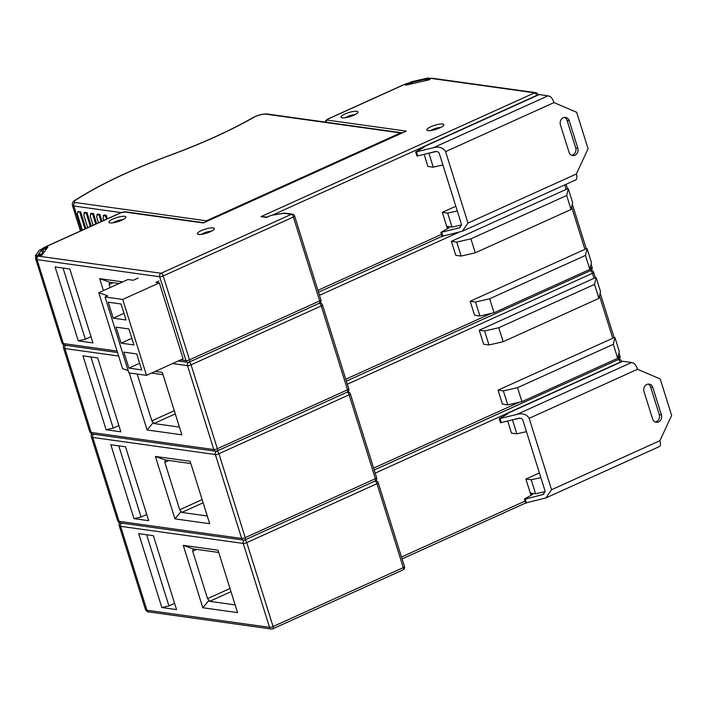 <?xml version="1.0" encoding="UTF-8"?>
<svg xmlns="http://www.w3.org/2000/svg" width="707" height="707" viewBox="0 0 707 707"><rect width="100%" height="100%" fill="white"/><g stroke="black" fill="none" stroke-linecap="round" stroke-linejoin="round"><path stroke-width="1.06" d="M479.249 330.231L483.632 344.212L488.979 344.954L503.154 341.711L598.909 298.372L600.517 291.549L596.134 277.559L595.214 277.436A2.695 0.645 -17.4 0 1 593.986 278.311L479.249 330.231L484.595 330.973L488.979 344.954M612.766 338.238L498.028 390.158L502.412 404.139L507.759 404.89L521.934 401.638L617.688 358.308L619.297 351.476L614.913 337.486L613.994 337.363A2.695 0.645 -17.4 0 1 612.766 338.238L599.492 295.888M503.154 341.711L498.771 327.73L484.595 330.973M596.134 277.559L594.525 284.391L598.909 298.372M498.771 327.73L594.525 284.391M92.007 433.886L91.159 435.804M110.822 444.738L133.985 518.646L148.691 520.697L125.528 446.789L110.822 444.738M209.705 523.719L190.139 461.291L155.39 456.439L174.956 518.867L209.705 523.719M118.767 445.843L141.073 517.029L133.985 518.646M146.738 514.466L141.073 517.029M190.855 463.553L165.385 460.001L164.828 462.307L179.693 509.756L181.814 512.434L207.284 515.986M181.284 511.285L174.956 518.867M165.385 460.001L155.39 456.439M614.913 337.486L613.305 344.318L617.688 358.308M613.305 344.318L517.551 387.657L521.934 401.638M517.551 387.657L503.375 390.9L507.759 404.89M503.375 390.9L498.028 390.158M507.714 421.072L511.488 433.108L516.835 433.851L526.459 431.65M539.406 472.939L525.893 479.054L530.268 493.035L535.614 493.778L545.23 491.577M519.495 418.252L512.451 419.87L516.835 433.851M119.863 522.773L119.015 524.7M138.687 533.635L161.841 607.543L176.547 609.593L153.384 535.685L138.687 533.635M237.561 612.607L218.003 550.187L183.254 545.336L202.812 607.764L237.561 612.607M146.623 534.739L168.929 605.917L161.841 607.543M174.594 603.354L168.929 605.917M218.71 552.45L193.241 548.897L192.684 551.204L207.549 598.652L209.67 601.33L235.139 604.883M209.139 600.172L202.812 607.764M193.241 548.897L183.254 545.336M540.864 477.587L531.231 479.797L535.614 493.778M531.231 479.797L525.893 479.054M546.131 497.825L658.889 446.797A7.008 3.075 -114.3 0 0 659.216 446.585L659.658 446.391A7.008 3.075 -114.3 0 0 659.914 440.691L671.65 415.424L660.223 378.97L637.537 369.275A7.008 3.075 -114.3 0 0 633.525 362.991L633.083 363.186A7.008 3.075 -114.3 0 0 631.59 362.505L622.77 361.268A7.008 3.075 -114.3 0 0 622.019 361.339L505.523 414.055A7.008 3.075 65.7 0 1 506.265 413.993L507.299 414.134L499.222 418.703L500.6 422.768L518.028 418.456C520.228 417.864 521.81 418.358 522.791 419.94L545.177 491.356L543.011 494.502L525.292 499.098L524.727 498.797L532.495 494.538L531.461 494.396A2.695 1.184 -114.3 0 1 530.506 493.786L531.717 493.239M505.805 414.956L505.523 414.055M637.537 369.275L529.163 418.323C526.618 414.222 522.491 412.932 516.773 414.461L499.222 418.703M648.054 384.113A5.391 4.666 -82.1 0 1 650.67 387.162L659.278 414.629A5.391 4.666 -82.1 0 1 656.432 421.619A5.391 4.666 -82.1 0 1 655.212 421.964M525.734 502.969L545.919 497.922L551.548 489.739L659.914 440.691M531.001 495.36L530.506 493.786M529.163 418.323L551.548 489.739M499.345 418.774L500.6 422.768M500.644 422.777L499.389 418.783M652.808 387.454A5.391 4.666 97.9 0 0 649.141 384.113A5.391 4.666 97.9 0 0 646.834 384.458A5.391 4.666 97.9 0 0 643.98 391.448L652.588 418.915A5.391 4.666 97.9 0 0 656.255 422.265A5.391 4.666 97.9 0 0 658.571 421.92A5.391 4.666 97.9 0 0 661.416 414.929L652.808 387.454L650.67 387.162M524.55 499.177L525.796 503.172M525.84 503.181L524.585 499.186M455.776 255.315L451.393 241.334L566.13 189.414A2.695 0.645 -17.4 0 0 567.359 188.539L568.269 188.663L566.669 195.494L470.906 238.833L456.74 242.077L461.123 256.067L455.776 255.315M470.173 301.262L584.91 249.341A2.695 0.645 -17.4 0 0 586.138 248.466L587.057 248.599L585.449 255.421L489.695 298.761L475.519 302.013L479.903 315.994L474.556 315.242L470.173 301.262L475.519 302.013M451.393 241.334L456.74 242.077M461.123 256.067L475.29 252.814L470.906 238.833M475.29 252.814L571.053 209.484L572.652 202.653L568.269 188.663M63.294 346.907L64.151 344.989M106.13 429.759L82.966 355.842L97.672 357.892L120.835 431.8L106.13 429.759L113.217 428.133L90.911 356.947M155.213 371.405L162.283 372.395L181.849 434.823L147.1 429.971L129.222 372.942M113.217 428.133L118.873 425.57M179.428 427.099L153.958 423.546L151.837 420.859L137.167 374.047M147.1 429.971L153.428 422.388M151.563 373.066L162.99 374.657M479.903 315.994L494.069 312.741L489.695 298.761M587.057 248.599L591.432 262.58L589.832 269.411L494.069 312.741M589.832 269.411L585.449 255.421M571.053 209.484L566.669 195.494M410.087 83.912L406.074 84.831L411.182 81.844L427.717 78.062L428.504 78.07L427.735 79.166L430.024 78.839L425.614 80.351L426.383 79.255L425.596 79.237L412.075 82.339L410.82 82.905L410.166 84.168M41.033 255.289L35.35 255.704L39.433 250.075L46.812 247.415L45.831 248.749L41.572 250.004L38.249 254.529L42.013 253.946L41.05 255.351M42.013 253.946L42.261 254.741M46.812 247.415L47.06 248.21M45.831 248.749L46.079 249.544M205.136 222.042A2.695 2.333 -82.1 0 1 206.382 220.796L400.542 132.925A2.695 2.333 -82.1 0 1 402.168 132.881M87.721 227.698L83.771 215.078L85.105 212.356L87.041 212.621L91.265 226.099M85.105 212.356L84.425 212.568M93.094 225.268L90.187 215.971L91.521 213.249L93.448 213.514L96.638 223.668M91.521 213.249L90.841 213.461M98.467 222.838L96.603 216.863L97.937 214.141L99.864 214.415L102.002 221.238M97.937 214.141L97.257 214.362M103.841 220.407L103.019 217.765L104.353 215.034L106.28 215.308L107.376 218.808M104.353 215.034L103.673 215.255M80.625 211.729L78.115 211.897L80.625 211.729L85.892 228.538M78.689 211.455L78.009 211.676M83.956 212.913L86.157 213.019L90.381 226.505M87.041 212.621L86.157 213.019M90.372 213.806L92.573 213.921L95.754 224.066M93.448 213.514L92.573 213.921M96.788 214.707L98.989 214.813L101.128 221.636M99.864 214.415L98.989 214.813M103.204 215.6L105.396 215.706L106.501 219.205M106.28 215.308L105.396 215.706M82.357 230.137L77.355 214.186L78.115 211.897L77.54 212.02M79.741 212.127L85.008 228.935M435.919 151.572L428.884 153.189L433.258 167.17L427.921 166.419L424.147 154.382M461.653 224.897L452.047 227.097L446.7 226.355L442.317 212.365L455.829 206.25M433.258 167.17L442.891 164.961M272.389 215.175L283.012 213.408A2.695 1.308 -99.5 0 1 283.374 213.24L272.725 215.016A2.695 1.308 80.5 0 0 272.389 215.175A2.695 0.645 162.6 0 0 269.933 215.927L266.601 217.438L260.989 216.651L262.977 216.598M35.553 258.665L37.374 255.572L38.514 255.307L37.966 256.058L38.47 256.155L161.09 273.255L291.266 214.345L284.099 213.346A2.695 0.645 162.6 0 0 283.012 213.408M37.374 255.572L37.966 256.058L41.969 255.139L47.873 247.097L41.086 249.421M409.636 82.816L406.56 83.886L405.579 85.22L429.626 79.705L430.616 78.371L428.884 78.353M536.675 95.454A2.695 1.184 -114.3 0 0 534.58 92.838A2.695 2.333 -82.1 0 1 535.738 92.67L432.366 78.256A2.695 2.333 97.9 0 0 431.217 78.424L428.645 78.504M442.582 124.025A8.899 2.139 -17.4 0 0 430.89 126.712A8.899 2.139 -17.4 0 0 427.24 130.406A8.899 2.139 -17.4 0 0 428.027 130.618A8.899 2.139 -17.4 0 0 439.719 127.94A8.899 2.139 -17.4 0 0 443.687 125.254A8.899 2.139 -17.4 0 0 442.582 124.025M213.116 227.875A8.899 2.139 -17.4 0 0 201.424 230.553A8.899 2.139 -17.4 0 0 197.774 234.247A8.899 2.139 -17.4 0 0 198.552 234.459A8.899 2.139 -17.4 0 0 210.244 231.781A8.899 2.139 -17.4 0 0 214.221 229.095A8.899 2.139 -17.4 0 0 213.116 227.875M110.089 222.908A8.899 2.139 -17.4 0 0 121.781 220.231A8.899 2.139 -17.4 0 0 125.758 217.544A8.899 2.139 -17.4 0 0 124.653 216.324A8.899 2.139 -17.4 0 0 112.961 219.002A8.899 2.139 -17.4 0 0 109.302 222.696A8.899 2.139 -17.4 0 0 110.089 222.908M342.206 117.866A8.899 2.139 -17.4 0 0 353.898 115.188A8.899 2.139 -17.4 0 0 357.866 112.501A8.899 2.139 -17.4 0 0 356.77 111.282A8.899 2.139 -17.4 0 0 345.078 113.96A8.899 2.139 -17.4 0 0 341.419 117.654A8.899 2.139 -17.4 0 0 342.206 117.866M266.601 217.438L269.606 215.971A2.695 1.184 -114.3 0 1 269.933 215.927M409.176 82.878A8.086 1.944 162.6 0 0 404.086 84.646L328.313 118.935A2.695 0.645 162.6 0 0 327.438 120.119L406.295 131.113L203.307 222.979L124.45 211.985A2.695 0.645 162.6 0 0 120.906 212.798L45.133 247.088A8.086 1.944 162.6 0 0 41.846 249.103M38.514 255.307L38.699 255.89M35.438 258.011L61.88 342.78A10.782 2.589 -17.4 0 0 63.338 343.558A2.695 2.333 97.9 0 0 65.177 345.228C64.072 345.387 62.967 344.574 61.88 342.78M78.274 340.862L55.111 266.946L69.807 268.996L92.971 342.913L78.274 340.862L85.361 339.236L63.047 268.059M103.425 290.604L99.678 278.655L122.726 281.872M85.361 339.236L91.017 336.673M110.071 287.599L109.108 284.523L109.665 282.208L119.076 283.525M99.678 278.655L109.665 282.208M440.664 127.49A6.204 1.494 -17.4 0 0 433.011 129.39A6.204 1.494 -17.4 0 0 430.996 130.512M211.199 231.33A6.204 1.494 -17.4 0 0 203.545 233.239A6.204 1.494 -17.4 0 0 201.53 234.362M122.726 219.78A6.204 1.494 -17.4 0 0 115.082 221.68A6.204 1.494 -17.4 0 0 113.067 222.802M354.843 114.737A6.204 1.494 -17.4 0 0 347.199 116.646A6.204 1.494 -17.4 0 0 345.184 117.769M457.288 210.907L447.664 213.116L452.047 227.097M442.317 212.365L447.664 213.116M462.555 231.136L575.321 180.108A7.008 3.075 -114.3 0 0 575.639 179.905L576.081 179.702A7.008 3.075 -114.3 0 0 576.346 174.01L588.074 148.744L576.656 112.289L553.961 102.595A7.008 3.075 -114.3 0 0 549.949 96.302L549.507 96.506A7.008 3.075 -114.3 0 0 548.013 95.816L539.194 94.588A7.008 3.075 -114.3 0 0 538.442 94.65L421.946 147.374L422.229 148.267M421.946 147.374A7.008 3.075 65.7 0 1 422.689 147.303L423.723 147.454L415.654 152.014L417.024 156.088L434.452 151.766C436.652 151.183 438.243 151.678 439.224 153.251L461.6 224.667L459.515 227.778M442.158 236.288L462.351 231.233L467.972 223.05L445.587 151.634C443.042 147.542 438.914 146.252 433.205 147.772L415.654 152.014M564.478 117.424A5.391 4.666 -82.1 0 1 567.094 120.473L575.701 147.94A5.391 4.666 -82.1 0 1 572.856 154.93A5.391 4.666 -82.1 0 1 571.636 155.284M447.425 228.679L446.93 227.097L448.141 226.549M446.93 227.097A2.695 1.184 -114.3 0 0 447.893 227.716L448.918 227.857L440.85 232.417L442.096 236.412M459.435 227.813L440.85 232.417M415.778 152.093L417.024 156.088M417.068 156.088L415.822 152.093M569.232 120.773A5.391 4.666 97.9 0 0 565.565 117.433A5.391 4.666 97.9 0 0 563.258 117.777A5.391 4.666 97.9 0 0 560.412 124.768L569.02 152.235A5.391 4.666 97.9 0 0 572.688 155.575A5.391 4.666 97.9 0 0 574.994 155.231A5.391 4.666 97.9 0 0 577.84 148.24L569.232 120.773L567.094 120.473M440.974 232.497L442.228 236.492M442.264 236.5L441.018 232.497M138.104 278.081L133.243 280.272L127.896 279.53L98.777 292.707L107.711 295.782L105.069 296.984L122.709 299.441L159.34 282.871L155.858 282.385L158.951 280.988M128.117 370.53L122.567 368.621L98.777 292.707M122.709 299.441L146.499 375.355L128.86 372.889L105.069 296.984M141.727 369.911L128.895 368.126L123.893 352.139L136.725 353.933L141.727 369.911M128.895 328.958L133.906 344.945L121.074 343.151L116.063 327.173L128.895 328.958M126.076 319.971L113.244 318.185L108.233 302.198L121.065 303.992L126.076 319.971M146.499 375.355L183.131 358.776L159.34 282.871M139.641 363.257L128.895 368.126M131.82 338.291L121.074 343.151M123.99 313.316L113.244 318.185M617.856 357.601L618.713 357.212L618.272 355.815M373.623 468.122L519.124 402.283M593.986 278.311L592.422 273.317L347.331 384.228M595.259 277.444L593.659 272.319A2.695 0.645 162.6 0 1 592.422 273.317A2.695 1.184 -114.3 0 0 590.46 270.666M618.157 359.527A2.695 1.184 -114.3 0 0 618.484 359.483A2.695 1.184 -114.3 0 0 618.713 357.212A2.695 0.645 -17.4 0 0 619.951 356.222L618.934 352.996M590.875 270.463A2.695 2.333 -82.1 0 1 591.459 270.454L590.99 270.392M93.731 434.222A2.695 2.333 97.9 0 0 92.758 437.439A10.782 2.589 162.6 0 1 91.3 436.67L117.592 520.573A10.782 2.589 -17.4 0 0 119.059 521.342A2.695 2.333 97.9 0 0 120.888 523.012C119.783 523.18 118.688 522.367 117.592 520.573M92.758 437.439L119.059 521.342L241.67 538.442L215.379 454.539L92.758 437.439M244.666 539.936A2.695 2.333 -82.1 0 1 241.67 538.442A2.695 0.645 -17.4 0 0 245.214 537.629A2.695 1.184 65.7 0 1 244.993 539.901A2.695 2.695 0 0 1 243.508 540.113L120.888 523.012M216.952 451.075A2.695 1.184 65.7 0 1 218.923 453.726A2.695 0.645 162.6 0 1 215.379 454.539A2.695 2.333 -82.1 0 1 216.519 451.199M218.923 453.726L245.214 537.629L375.39 478.719L349.099 394.815L218.923 453.726M374.843 481.025A2.695 1.184 -114.3 0 0 375.17 480.99A2.695 1.184 -114.3 0 0 375.39 478.719A2.695 0.645 -17.4 0 0 376.628 477.729L350.336 393.826A2.695 0.645 162.6 0 1 349.099 394.815A2.695 1.184 -114.3 0 0 347.137 392.173M347.561 391.961A2.695 2.333 -82.1 0 1 348.136 391.961L347.667 391.899M203.148 502.783L181.814 512.434M179.693 509.756L202.149 499.593M168.858 460.487L164.828 462.307M401.479 557.019L525.045 501.104M505.54 414.125L375.187 473.124M621.612 361.524L621.515 361.215A2.695 0.645 162.6 0 1 621.126 361.737M618.74 359.35A2.695 2.333 -82.1 0 1 619.314 359.35L618.846 359.289M620.251 362.134A2.695 1.184 -114.3 0 0 618.316 359.563M121.595 523.109A2.695 2.333 97.9 0 0 120.623 526.335A10.782 2.589 162.6 0 1 119.156 525.566L145.448 609.469A10.782 2.589 -17.4 0 0 146.915 610.238A2.695 2.333 97.9 0 0 148.744 611.909C147.639 612.076 146.543 611.263 145.448 609.469M120.623 526.335L146.915 610.238L269.535 627.339L243.235 543.436L120.623 526.335M272.522 628.832A2.695 2.333 -82.1 0 1 269.535 627.339A2.695 0.645 -17.4 0 0 273.07 626.526A2.695 1.184 65.7 0 1 272.849 628.797A2.695 2.695 0 0 1 271.364 629.009L148.744 611.909M244.808 539.971A2.695 1.184 65.7 0 1 246.778 542.623A2.695 0.645 162.6 0 1 243.235 543.436A2.695 2.333 -82.1 0 1 244.383 540.095M246.778 542.623L273.07 626.526L403.255 567.615L376.964 483.712L246.778 542.623M402.698 569.922A2.695 1.184 -114.3 0 0 403.025 569.886A2.695 1.184 -114.3 0 0 403.255 567.615A2.695 0.645 -17.4 0 0 404.492 566.616L378.192 482.722A2.695 0.645 162.6 0 1 376.964 483.712A2.695 1.184 -114.3 0 0 374.993 481.069M375.417 480.857A2.695 2.333 -82.1 0 1 375.991 480.857L375.532 480.787M231.003 591.679L209.67 601.33M207.549 598.652L230.005 588.489M196.723 549.383L192.684 551.204M622.77 361.268L506.265 413.993M516.773 414.461L631.59 362.505M533.485 493.486L531.461 494.396M541.977 494.865L543.913 493.981M500.096 418.694L501.351 422.689M525.292 499.098L526.547 503.092M659.278 414.629L661.416 414.929M584.91 249.341L571.636 206.992M590 268.704L590.858 268.315L590.416 266.919M345.767 379.235L491.268 313.387M458.251 232.532L319.476 295.332M566.13 189.414L564.716 184.907M590.301 270.631A2.695 1.184 -114.3 0 0 590.628 270.587A2.695 1.184 -114.3 0 0 590.858 268.315A2.695 0.645 -17.4 0 0 592.086 267.326L591.079 264.1M65.875 345.325A2.695 2.333 97.9 0 0 64.903 348.551A10.782 2.589 162.6 0 1 63.444 347.782L89.736 431.677A10.782 2.589 -17.4 0 0 91.194 432.445A2.695 2.333 97.9 0 0 93.032 434.116C91.928 434.284 90.832 433.471 89.736 431.677M118.626 356.036L64.903 348.551L91.194 432.445L213.814 449.546L187.523 365.643L172.561 363.557M216.802 451.048A2.695 2.333 -82.1 0 1 213.814 449.546A2.695 0.645 -17.4 0 0 217.358 448.733A2.695 1.184 65.7 0 1 217.129 451.004A2.695 2.695 0 0 1 215.653 451.216L93.032 434.116M189.096 362.187A2.695 1.184 65.7 0 1 191.067 364.83A2.695 0.645 162.6 0 1 187.523 365.643A2.695 2.333 -82.1 0 1 188.663 362.302M191.067 364.83L217.358 448.733L347.535 389.822L321.243 305.919L191.067 364.83M346.987 392.138A2.695 1.184 -114.3 0 0 347.314 392.093A2.695 1.184 -114.3 0 0 347.535 389.822A2.695 0.645 -17.4 0 0 348.772 388.832L322.48 304.929A2.695 0.645 162.6 0 1 321.243 305.919A2.695 1.184 -114.3 0 0 319.281 303.276M319.705 303.064A2.695 2.333 -82.1 0 1 320.28 303.064L319.811 303.003M175.292 413.887L153.958 423.546M151.837 420.859L174.293 410.696M411.147 83.947L410.82 82.905M412.075 82.339L412.481 83.638M425.853 80.032L425.596 79.237M42.818 249.438L43.816 252.62M42.818 253.981L41.572 250.004M121.136 212.604L73.828 206.002L81.508 230.517M75.658 200.125A186.003 44.682 162.6 0 1 170.228 155.257L170.078 155.231C131.219 169.609 99.519 184.651 74.977 200.364A2.695 1.98 57.1 0 1 75.658 200.125A8.086 1.944 162.6 0 0 75.251 202.511A2.695 2.333 97.9 0 0 73.828 206.002A10.782 2.589 162.6 0 1 72.361 205.233L80.439 231.003M75.251 202.511L206.382 220.796M170.228 155.257A191.394 45.982 -17.4 0 0 253.619 117.415A8.086 1.944 162.6 0 1 265.885 114.154L400.542 132.925M401.7 132.757L267.043 113.977A2.695 2.333 97.9 0 0 265.885 114.154M267.043 113.977C262.651 113.818 257.993 115.02 253.053 117.574A2.695 1.768 60.2 0 1 253.619 117.415M317.903 290.338L441.477 234.415M421.973 147.445L272.61 215.034M538.036 94.835L537.939 94.535A2.695 0.645 162.6 0 1 537.559 95.056M260.989 216.651L534.58 92.838L431.217 78.424M406.295 131.113L203.307 222.979M404.086 84.646A2.695 1.184 -114.3 0 0 403.759 84.69L409.353 82.746M403.759 84.69L327.977 118.979A2.695 1.184 65.7 0 1 328.313 118.935M327.438 120.119A2.695 2.333 97.9 0 0 325.927 122.187M203.687 222.696L125.607 211.808A2.695 2.333 97.9 0 0 124.45 211.985M125.607 211.808L120.579 212.834L44.806 247.123A2.695 1.184 65.7 0 1 45.133 247.088M38.47 256.155A2.695 2.333 97.9 0 0 37.047 259.655A10.782 2.589 162.6 0 1 35.58 258.886M188.946 362.152A2.695 2.333 -82.1 0 1 185.959 360.65L159.667 276.755L37.047 259.655L63.338 343.558L117.062 351.043M180.63 359.907L185.959 360.65A2.695 0.645 -17.4 0 0 189.503 359.836A2.695 1.184 65.7 0 1 189.273 362.108A2.695 2.695 0 0 1 187.788 362.32L178.235 360.994M159.667 276.755A2.695 2.333 -82.1 0 1 161.09 273.255A2.695 1.184 65.7 0 1 163.211 275.942A2.695 0.645 162.6 0 1 159.667 276.755M163.211 275.942L189.503 359.836L319.679 300.926L293.387 217.031L163.211 275.942M319.122 303.241A2.695 1.184 -114.3 0 0 319.449 303.197A2.695 1.184 -114.3 0 0 319.679 300.926A2.695 0.645 -17.4 0 0 320.916 299.936L294.625 216.033A2.695 0.645 162.6 0 1 293.387 217.031A2.695 1.184 -114.3 0 0 291.266 214.345A2.695 2.333 -82.1 0 1 292.424 214.168L285.257 213.169A2.695 2.333 97.9 0 0 284.099 213.346M113.147 282.694L109.108 284.523M539.194 94.588L422.689 147.303M433.205 147.772L548.013 95.816M553.961 102.595L445.587 151.634M467.972 223.05L576.346 174.01M449.908 226.797L447.893 227.716M458.401 228.175L460.337 227.3M416.52 152.005L417.775 156M441.725 232.409L442.971 236.403M575.701 147.94L577.84 148.24M119.28 523.507L118.9 522.305M91.415 434.611L91.044 433.409M600.155 293.069L614.038 337.372M593.659 272.319A2.695 2.695 0 0 0 591.459 270.454M374.215 470.022L618.484 359.483A2.695 2.695 0 0 0 619.951 356.222M91.159 435.636L91.3 436.67M376.628 477.729A2.695 2.695 0 0 1 375.17 480.99L244.993 539.901M350.336 393.826A2.695 2.695 0 0 0 348.136 391.961M621.515 361.215A2.695 2.695 0 0 0 619.314 359.35M402.071 558.919L525.646 503.004M119.015 524.523L119.156 525.566M404.492 566.616A2.695 2.695 0 0 1 403.025 569.886L272.849 628.797M378.192 482.722A2.695 2.695 0 0 0 375.991 480.857M524.417 499.107L525.672 503.101M63.559 345.714L63.179 344.512M566.068 184.297L567.403 188.548M572.299 204.173L586.183 248.475M346.359 381.126L590.628 270.587A2.695 2.695 0 0 0 592.086 267.326M63.294 346.739L63.444 347.782M348.772 388.832A2.695 2.695 0 0 1 347.314 392.093L217.129 451.004M322.48 304.929A2.695 2.695 0 0 0 320.28 303.064M35.703 256.827L35.35 255.704M74.977 200.364C73.06 201.142 72.194 202.768 72.361 205.233M170.078 155.231C202.361 143.282 230.022 130.733 253.053 117.574M84.54 212.489L84.071 212.842M90.956 213.381L90.487 213.735M97.372 214.274L96.903 214.628M103.788 215.167L103.319 215.529M78.124 211.587L77.655 211.95M537.939 94.535A2.695 2.695 0 0 0 535.738 92.67M266.981 217.155L262.783 216.572M318.503 292.238L442.069 236.315M432.366 78.256L428.857 78.353M327.977 118.979L325.847 120.473L325.167 122.081M44.806 247.123L40.626 249.801M117.521 352.528L65.177 345.228M320.916 299.936A2.695 2.695 0 0 1 319.449 303.197L189.273 362.108M294.625 216.033A2.695 2.695 0 0 0 292.424 214.168M285.257 213.169L283.357 213.24M272.725 215.016L269.606 215.971"/></g></svg>
